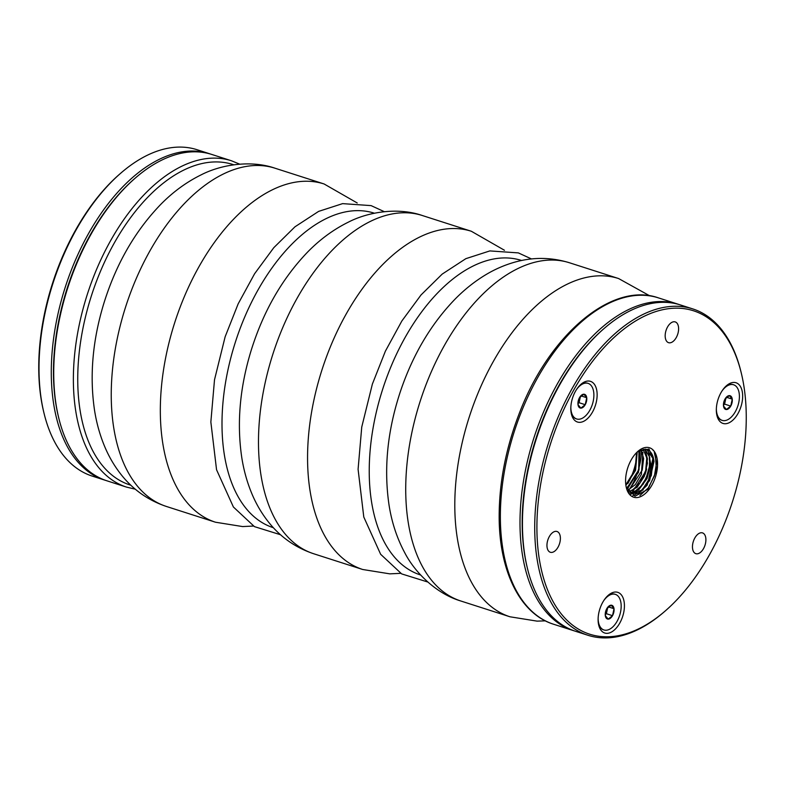 <?xml version="1.0" encoding="UTF-8"?>
<svg xmlns="http://www.w3.org/2000/svg" width="785" height="785" viewBox="0 0 785 785"><rect width="100%" height="100%" fill="white"/><g stroke="black" fill="none" stroke-linecap="round" stroke-linejoin="round"><path stroke-width="1.18" d="M58.59 417.335L58.286 416.03A169.835 95.466 -72.2 0 1 134.47 178.784L135.471 177.91A171.395 96.339 107.8 0 0 58.59 417.335A171.395 96.339 107.8 0 0 106.966 480.822L126.601 487.132A171.395 96.339 -72.2 0 1 83.102 308.682A171.395 96.339 -72.2 0 1 214.855 158.119A171.395 96.339 -72.2 0 1 231.408 160.758L211.773 154.449A171.395 96.339 107.8 0 0 135.471 177.91M655.308 453.112A25.964 14.591 -72.2 0 1 648.135 490.645A25.964 14.591 -72.2 0 1 626.312 487.583A25.964 14.591 -72.2 0 1 636.272 452.935A25.964 14.591 -72.2 0 1 649.519 447.764A25.964 14.591 -72.2 0 1 655.308 453.112L656.466 470.892L647.919 489.3L634.996 496.238L626.155 486.877M551.384 552.434A10.911 6.133 -72.2 0 1 550.334 552.267A10.911 6.133 -72.2 0 1 547.832 540.002A10.911 6.133 -72.2 0 1 557.007 531.494A10.911 6.133 -72.2 0 1 559.774 542.847A10.911 6.133 -72.2 0 1 551.384 552.434M579.507 422.35A21.362 12.011 -72.2 0 1 571.421 414.107A21.362 12.011 -72.2 0 1 580.998 384.267A21.362 12.011 -72.2 0 1 597.12 395.944A21.362 12.011 -72.2 0 1 579.507 422.35M669.615 342.839A10.911 6.133 -72.2 0 1 668.555 342.672A10.911 6.133 -72.2 0 1 666.053 330.416A10.911 6.133 -72.2 0 1 675.228 321.909A10.911 6.133 -72.2 0 1 677.995 333.262A10.911 6.133 -72.2 0 1 669.615 342.839M725.026 423.753A21.362 12.011 -72.2 0 1 716.931 415.51A21.362 12.011 -72.2 0 1 726.517 385.671A21.362 12.011 -72.2 0 1 742.639 397.347A21.362 12.011 -72.2 0 1 725.026 423.753M696.903 553.837A10.911 6.133 -72.2 0 1 695.844 553.67A10.911 6.133 -72.2 0 1 693.341 541.414A10.911 6.133 -72.2 0 1 702.516 532.897A10.911 6.133 -72.2 0 1 705.283 544.26A10.911 6.133 -72.2 0 1 696.903 553.837M606.805 633.348A21.362 12.011 -72.2 0 1 598.71 625.105A21.362 12.011 -72.2 0 1 608.287 595.265A21.362 12.011 -72.2 0 1 624.409 606.942A21.362 12.011 -72.2 0 1 606.805 633.348M677.102 308.171A169.835 95.466 107.8 0 0 537.087 518.12A169.835 95.466 107.8 0 0 665.258 610.946A169.835 95.466 107.8 0 0 741.442 373.699A169.835 95.466 107.8 0 0 677.102 308.171M665.258 610.946L664.247 611.819A171.395 96.339 -72.2 0 1 587.955 635.281A171.395 96.339 -72.2 0 1 544.447 456.831A171.395 96.339 -72.2 0 1 676.209 306.268A171.395 96.339 -72.2 0 1 692.753 308.897A171.395 96.339 -72.2 0 1 741.128 372.394L741.442 373.699M692.753 308.897L680.487 304.963A171.395 96.339 107.8 0 0 663.933 302.323A171.395 96.339 107.8 0 0 604.185 328.424A171.395 96.339 107.8 0 0 527.304 567.849A171.395 96.339 107.8 0 0 575.68 631.336L587.955 635.281M527.304 567.849L526.99 566.544A169.835 95.466 -72.2 0 1 603.174 329.298L604.185 328.424M646.761 449.471L653.14 458.734L651.334 475.612L642.159 490.125L630.757 493.686L639.284 492.735L647.105 485.258L654.003 461.59A23.501 13.208 107.8 0 0 646.83 449.491A23.501 13.208 107.8 0 0 645.241 449.157L637.204 452.003M632.769 491.361L645.8 471.265L647.448 458.862L645.015 449.138L649.803 457.439L649.107 470.98L643.111 484.286L633.995 492.205M643.131 449.197L646.761 457.92L645.712 470.431L640.226 482.677L631.984 490.537M641.119 449.726L643.641 458.528L642.238 470.087L629.884 488.82M638.951 450.786L638.696 469.911L627.814 486.906M636.566 452.621L635.143 469.754L625.822 484.806M625.9 485.395L635.556 470.333L637.135 452.847M626.577 488.26L638.46 472.384L640.04 452.474M627.509 490.458L635.31 484.63L641.384 474.385L642.876 452.288M628.451 492.058L637.175 487.23L644.289 476.348L647.439 463.199L645.712 452.288M629.236 493.088L638.804 489.752L647.036 478.565L650.736 464.151L648.508 452.415M637.459 451.767L648.999 449L654.003 461.59M654.003 461.492L649.607 480.626L638.126 494.226M639.854 450.286L638.99 470.048L628.167 487.76M630.61 494.432L639.098 488.976L646.075 478.379L649.725 465.485L649.166 453.838M632.847 495.727L641.06 491.302L648.214 481.754L653.022 457.694M639.952 495.482L648.332 487.877L654.415 475.877L656.584 462.797L654.297 452.386M603.685 328.866A169.835 95.466 107.8 0 0 527.147 567.192M574.463 630.934A171.395 96.339 -72.2 0 1 573.227 630.551A171.395 96.339 -72.2 0 1 529.728 452.101A171.395 96.339 -72.2 0 1 661.48 301.538A171.395 96.339 -72.2 0 1 678.034 304.178A171.395 96.339 -72.2 0 1 679.251 304.58M598.131 618.276A18.693 10.509 107.8 0 0 603.94 629.962A18.693 10.509 107.8 0 0 619.659 615.371A18.693 10.509 107.8 0 0 615.371 594.363A18.693 10.509 107.8 0 0 613.566 594.068A18.693 10.509 107.8 0 0 603.851 600.476M612.516 615.676A7.193 4.043 -72.2 0 1 608.149 619.12A7.193 4.043 -72.2 0 1 605.294 615.607A7.193 4.043 -72.2 0 1 606.795 608.65A7.193 4.043 -72.2 0 1 611.162 605.196A7.193 4.043 -72.2 0 1 614.017 608.718A7.193 4.043 -72.2 0 1 612.516 615.676L608.149 619.12L605.294 615.607L606.795 608.65L611.162 605.196L614.017 608.718L612.516 615.676L606.383 613.703L607.139 610.23A6.231 3.503 -72.2 0 1 605.323 614.262M615.126 594.284A18.693 10.509 107.8 0 0 614.89 594.206A18.693 10.509 107.8 0 0 613.085 593.911A18.693 10.509 107.8 0 0 607.404 596.08M598.464 623.928A18.693 10.509 107.8 0 0 603.459 629.806A18.693 10.509 107.8 0 0 603.694 629.884M605.304 614.557L606.383 613.703M608.385 606.903L614.017 608.718M607.355 607.914A6.231 3.503 -72.2 0 1 607.139 610.23L607.718 607.521M716.352 408.691A18.693 10.509 107.8 0 0 716.538 411.526A18.693 10.509 107.8 0 0 722.161 420.377A18.693 10.509 107.8 0 0 737.89 405.786A18.693 10.509 107.8 0 0 733.592 384.768A18.693 10.509 107.8 0 0 722.072 390.891M729.383 395.611A7.193 4.043 -72.2 0 1 732.248 399.123A7.193 4.043 -72.2 0 1 730.737 406.09A7.193 4.043 -72.2 0 1 726.37 409.534A7.193 4.043 -72.2 0 1 723.515 406.022A7.193 4.043 -72.2 0 1 725.016 399.055A7.193 4.043 -72.2 0 1 729.383 395.611L732.248 399.123L730.737 406.09L726.37 409.534L723.515 406.022L725.016 399.055L729.383 395.611M716.685 414.333A18.693 10.509 107.8 0 0 721.68 420.22A18.693 10.509 107.8 0 0 721.925 420.289M733.347 384.699A18.693 10.509 107.8 0 0 733.111 384.611A18.693 10.509 107.8 0 0 725.625 386.495M723.525 404.972L724.604 404.118L730.737 406.09M724.604 404.118L725.36 400.635A6.231 3.503 -72.2 0 1 723.534 404.687M726.645 397.328L732.248 399.123M725.585 398.338A6.231 3.503 -72.2 0 1 725.36 400.635L725.929 397.975M43.872 412.606L43.558 411.301A169.835 95.466 -72.2 0 1 119.742 174.054L120.753 173.181A171.395 96.339 107.8 0 0 43.872 412.606A171.395 96.339 107.8 0 0 92.247 476.102L104.513 480.037A171.395 96.339 -72.2 0 1 61.014 301.587A171.395 96.339 -72.2 0 1 192.767 151.024A171.395 96.339 -72.2 0 1 209.32 153.664A171.395 96.339 -72.2 0 1 210.537 154.066M209.32 153.664L197.045 149.719A171.395 96.339 107.8 0 0 120.753 173.181M105.749 480.42A171.395 96.339 -72.2 0 1 104.513 480.037M134.971 178.352A169.835 95.466 107.8 0 0 58.433 416.678M570.842 407.287A18.693 10.509 107.8 0 0 576.651 418.964A18.693 10.509 107.8 0 0 589.8 410.3A18.693 10.509 107.8 0 0 588.083 383.365A18.693 10.509 107.8 0 0 576.553 389.488M577.995 404.609A7.193 4.043 -72.2 0 1 579.507 397.652A7.193 4.043 -72.2 0 1 583.873 394.207A7.193 4.043 -72.2 0 1 586.729 397.72A7.193 4.043 -72.2 0 1 585.227 404.687A7.193 4.043 -72.2 0 1 580.861 408.131A7.193 4.043 -72.2 0 1 577.995 404.609L579.507 397.652L583.873 394.207L586.729 397.72L585.227 404.687L580.861 408.131L577.995 404.609M587.837 383.296A18.693 10.509 107.8 0 0 587.602 383.208A18.693 10.509 107.8 0 0 580.115 385.082M571.176 412.93A18.693 10.509 107.8 0 0 576.161 418.817A18.693 10.509 107.8 0 0 576.406 418.886M578.005 403.568L579.094 402.715L579.84 399.231A6.231 3.503 -72.2 0 1 578.712 402.244A6.231 3.503 -72.2 0 1 578.025 403.284M579.094 402.715L585.227 404.687M581.096 395.915L586.729 397.72M580.066 396.916A6.231 3.503 -72.2 0 1 579.84 399.231L580.429 396.523M313.657 553.739A177.626 99.842 -72.2 0 1 272.895 354.094A177.626 99.842 -72.2 0 1 422.271 215.502C397.396 206.877 367.439 212.235 348.334 222.165C333.654 229.406 320.192 239.258 307.955 251.71C282.325 278.283 263.397 311.174 251.171 350.404C239.808 387.437 236.677 423.174 241.78 457.616C243.831 470.666 247.304 482.952 252.191 494.481C256.381 504.343 261.719 513.4 268.195 521.652C280.166 536.891 295.317 547.587 313.657 553.739L362.729 569.498L389.831 573.855L400.723 573.335M166.41 506.462C148.071 500.3 132.92 489.604 120.959 474.375C114.482 466.123 109.144 457.066 104.954 447.195C100.058 435.665 96.594 423.38 94.543 410.339C89.441 375.897 92.571 340.16 103.934 303.118C116.151 263.897 135.089 230.996 160.719 204.434C172.955 191.972 186.408 182.12 201.097 174.878C220.192 164.958 250.16 159.6 275.025 168.216A177.626 99.842 -72.2 0 0 125.659 306.817A177.626 99.842 -72.2 0 0 166.41 506.462L215.492 522.221A177.626 99.842 -72.2 0 1 174.741 322.576A177.626 99.842 -72.2 0 1 324.107 183.975L357.234 202.981M504.47 250.268L471.343 231.261A177.626 99.842 107.8 0 0 321.978 369.853A177.626 99.842 107.8 0 0 362.729 569.498M569.508 262.779A177.626 99.842 107.8 0 0 420.142 401.37A177.626 99.842 107.8 0 0 460.893 601.025C435.655 593.548 414.411 571.755 404.658 552.562C396.935 538.127 391.735 522.28 389.036 505.03C383.659 468.508 387.427 430.739 400.321 391.725C412.655 354.997 430.916 324.126 455.114 299.085C464.367 289.675 474.346 281.707 485.032 275.182C494.187 269.598 503.803 265.34 513.871 262.406C532.465 256.989 551.011 257.107 569.508 262.779L618.59 278.538A177.626 99.842 107.8 0 0 469.214 417.139A177.626 99.842 107.8 0 0 509.975 616.784L460.893 601.025M233.744 164.781A168.275 94.583 107.8 0 0 216.66 161.926A168.275 94.583 107.8 0 0 87.096 310.497A168.275 94.583 107.8 0 0 130.85 485.218M642.719 490.272A46.747 26.278 107.8 0 0 643.671 488.564M652.983 457.41A46.747 26.278 107.8 0 0 653.032 456.684M653.198 450.668A46.747 26.278 107.8 0 0 653.189 450.099M646.654 468.93A43.626 24.521 -72.2 0 1 645.005 474.582M627.971 491.302A43.626 24.521 107.8 0 0 641.473 449.599M637.047 452.464A40.516 22.775 -72.2 0 1 627.784 483.609M273.376 527.716A165.164 92.836 -72.2 0 1 235.402 342.054A165.164 92.836 -72.2 0 1 374.376 213.206M553.592 624.242C519.866 613.86 498.838 570.489 499.162 515.441C499.329 482.304 505.815 448.873 518.62 415.157C548.126 335.774 611.437 281.207 658.399 297.868A171.395 96.339 107.8 0 0 641.845 295.238A171.395 96.339 107.8 0 0 510.093 445.792A171.395 96.339 107.8 0 0 553.592 624.242L573.227 630.551M420.613 575.003A165.164 92.836 -72.2 0 1 382.638 389.331A165.164 92.836 -72.2 0 1 521.613 260.492M215.492 522.221L242.594 526.568L253.486 526.048M275.025 168.216L324.107 183.975M471.343 231.261L422.271 215.502M509.975 616.784L537.068 621.131L545.339 620.856M649.715 295.817L618.59 278.538M126.601 487.132L135.285 489.183M239.66 164.143L231.408 160.758M384.277 211.665L371.109 205.621L342.613 203.629L318.612 211.391L294.954 226.816L273.798 247.677L254.605 273.729L238.159 303.854L225.138 336.775L214.511 379.763L210.851 421.996L216.552 469.744L233.4 507.002L254.428 526.627L280.53 534.742M658.399 297.868L678.034 304.178M531.514 258.952L518.345 252.898L489.85 250.915L465.848 258.667L442.2 274.093L421.035 294.954L401.841 321.006L385.396 351.14L372.384 384.051L361.748 427.04L358.088 469.273L363.789 517.03L380.647 554.288L401.675 573.904L427.776 582.019M576.161 418.817L576.651 418.964"/></g></svg>
